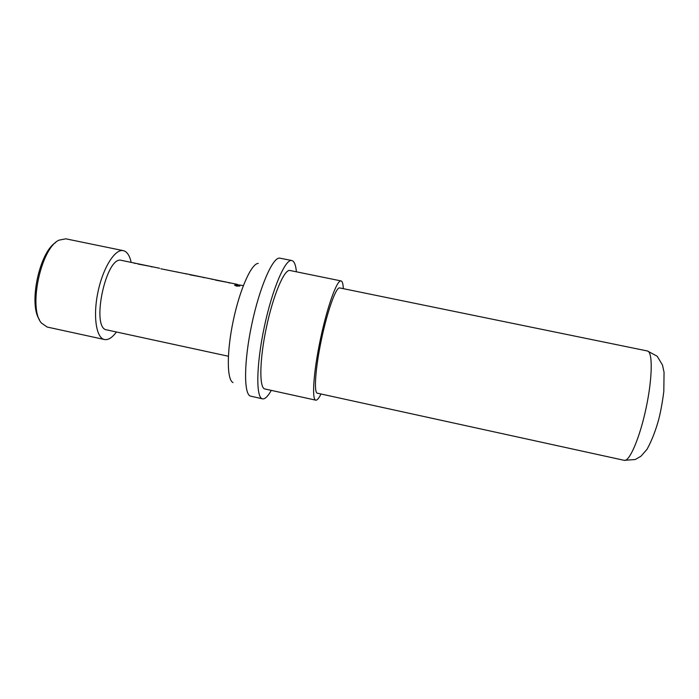 <?xml version="1.0" encoding="UTF-8"?>
<svg xmlns="http://www.w3.org/2000/svg" width="699" height="699" viewBox="0 0 699 699"><rect width="100%" height="100%" fill="white"/><g stroke="black" fill="none" stroke-linecap="round" stroke-linejoin="round"><path stroke-width="1.05" d="M239.696 286.101L234.698 285.375M237.957 285.096L234.637 285.096L236.515 286.144L239.853 285.97L237.896 285.489M116.436 331.99C112.321 337.556 108.406 340.072 104.693 339.565L104.474 339.522C96.182 338.071 92.827 316 98.026 291.728C103.111 267.429 115.134 248.617 123.304 250.653L124.605 251.081C127.655 252.601 129.848 256.376 131.185 262.378M271.282 390.374C268.145 395.975 265.402 398.814 263.042 398.902L262.527 398.841C255.834 398.054 256.157 365.21 264.301 326.949C272.365 288.678 285.393 258.525 291.832 260.517L293.152 261.216C294.812 262.789 295.895 266.319 296.402 271.806M320.99 393.991C318.997 398.063 317.346 400.125 316.018 400.186L315.791 400.16C311.614 399.793 313.51 371.711 320.5 338.858C327.429 305.996 337.093 279.556 341.051 280.919L341.776 281.365C342.65 282.396 343.165 284.834 343.305 288.661M133.867 263.042L135.291 263.462M151.229 266.765L152.277 266.931M185.322 273.685L160.857 268.783M185.418 273.615L186.467 274.043M203.313 277.547L204.195 277.686M211.308 279.05L212.304 279.382M228.957 282.877L229.822 283.025M243.331 285.611L238.464 284.86M229.01 282.649L215.423 280.089M203.357 277.337L189.866 274.786M211.316 278.988L237.538 284.414M185.34 273.606L211.395 278.997M176.926 271.859L178.105 272.357M133.885 262.946L159.617 268.276M106.86 329.919L106.825 329.911C90.486 328.722 106.134 254.855 121.556 260.386L133.981 262.964M151.272 266.546L137.956 264.039M317.381 393.205C313.685 392.855 315.389 367.989 321.54 339.076C327.639 310.164 336.167 286.739 339.688 287.918L647.396 350.977C652.814 351.597 652.551 377.74 646.138 407.849C639.795 437.967 629.432 461.969 624.224 460.335L317.381 393.205M315.791 400.16L264.886 388.976C259.119 388.251 259.46 360.02 266.406 327.394C273.283 294.76 284.423 268.818 289.98 270.496L341.051 280.919M262.527 398.841L250.242 396.045C243.68 393.546 243.925 361.226 251.789 324.301C259.574 287.368 272.461 257.721 279.469 258.088L291.832 260.517M233.012 382.563C226.826 379.941 226.598 351.929 233.317 320.387C239.967 288.836 251.535 263.322 258.246 263.427M39.38 319.522C28.388 304.196 39.424 252.086 55.693 242.536M123.304 250.653L65.837 238.822L59.039 240.141C40.892 247.996 28.065 308.53 41.468 323.069L47.148 327.036L104.474 339.522M228.372 356.237L106.825 329.911M624.224 460.335L635.242 459.523L641.009 456.176L647.082 449.23C651.887 440.361 655.828 430.191 658.912 418.718C660.861 410.802 662.495 401.724 663.814 391.484L664.05 372.314L662.477 365L657.174 356.228L647.396 350.977"/></g></svg>
